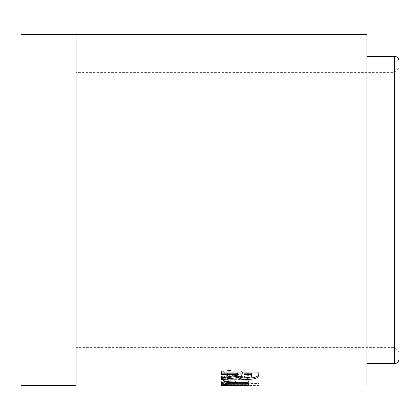 <?xml version="1.0" encoding="UTF-8"?>
<svg xmlns="http://www.w3.org/2000/svg" width="420" height="420" viewBox="0 0 420 420"><rect width="100%" height="100%" fill="white"/><g stroke="black" fill="none" stroke-linecap="round" stroke-linejoin="round"><path stroke-width="0.32" stroke-dasharray="2.1 1.58" d="M394.411 93.513L394.411 210L394.411 93.513M76.046 385.697L76.046 34.304M399 67.793L399 352.207L399 67.793L394.411 72.377L366.886 72.377L366.886 77.957L366.886 72.377L76.046 72.377L76.046 77.957L76.046 72.377M394.411 210L394.411 347.624L394.411 210M366.886 340.074L366.886 56.322L366.886 340.074M21 385.697L21 34.304M366.886 125.816L366.886 294.184M366.886 34.304L366.886 55.787M366.886 385.697L366.886 369.054M366.886 365.479L366.886 364.214M245.159 385.418L248.756 385.691L248.756 384.316L227.115 384.3L234.953 384.017L242.639 384.3L242.639 385.675L234.953 385.392L227.115 385.675L227.115 384.3L227.619 384.321L220.999 384.316L224.396 384.043L224.396 385.418L221.471 385.418L221.471 384.925L259.109 384.925L259.109 385.418L245.159 385.418L245.159 384.043L234.827 383.959L234.827 385.334M234.827 383.959L220.999 384.316L220.999 385.691L224.396 385.418M228.412 384.08C223.367 383.859 220.894 383.24 220.999 382.211C220.873 381.166 223.031 380.336 227.477 379.722L248.283 379.428L248.283 381.05L230.26 381.155C228.144 381.381 227.094 381.728 227.115 382.211C227.913 383.008 230.68 383.339 235.415 383.197L248.283 383.197L248.283 384.185L228.412 384.08L228.412 382.715C223.367 382.499 220.894 381.88 220.999 380.861L220.999 382.211M241.253 377.843C237.458 377.717 234.791 377.06 233.247 375.879L229.184 374.157L227.115 375.155L229.94 376.913L225.509 378.116C222.5 377.449 220.999 376.478 220.999 375.197C221.051 373.202 223.776 372.036 229.184 371.69C233.258 371.868 236.061 372.687 237.599 374.152L241.001 375.774L242.639 374.987L239.82 373.401L244.146 371.873C247.123 372.734 248.656 373.8 248.756 375.076C248.619 376.745 246.12 377.669 241.253 377.843L241.253 376.53C237.458 376.404 234.791 375.753 233.247 374.577L233.247 375.879M366.886 79.926L366.886 56.322M76.046 171.213L76.046 77.957L76.046 171.213M233.247 374.577L229.184 372.871L229.184 374.157M232.145 373.853L232.145 375.144M229.184 372.871L227.115 373.858L227.115 375.155M227.115 373.858L229.94 375.606L229.94 376.913M229.94 375.606L225.509 376.798L225.509 378.116M225.509 376.798C222.5 376.142 220.999 375.17 220.999 373.9L220.999 375.197M220.999 373.9C221.051 371.926 223.776 370.766 229.184 370.424L229.184 371.69M229.184 370.424C233.258 370.598 236.061 371.411 237.599 372.866L241.001 374.477L241.001 375.774M241.001 374.477L242.639 373.69L242.639 374.987M242.639 373.69L239.82 372.12L239.82 373.401M239.82 372.12L244.146 370.608L244.146 371.873M244.146 370.608C247.123 371.459 248.656 372.519 248.756 373.784L248.756 375.076M248.756 373.784C248.619 375.438 246.12 376.357 241.253 376.53M220.999 380.861C220.873 379.822 223.031 378.998 227.477 378.394L248.283 378.1L248.283 379.428M227.477 378.394L227.477 379.722M248.283 378.1L248.283 381.05M248.283 379.712L230.26 379.817L230.26 381.155M230.26 379.817C228.144 380.037 227.094 380.383 227.115 380.861L227.115 382.211M227.115 380.861C227.913 381.654 230.68 381.98 235.415 381.843L248.283 381.843L248.283 383.197M248.283 381.843L248.283 384.185M248.283 382.82L228.412 382.715M224.396 384.043L221.471 384.043L221.471 385.418M221.471 384.043L221.471 384.925M221.471 383.555L259.109 383.555L259.109 384.925M259.109 383.555L259.109 385.418M259.109 384.043L245.159 384.043M234.953 384.017L234.953 385.392M234.932 384.258L234.932 385.633M227.136 383.381L248.288 383.512L248.288 384.878M227.477 383.397L227.477 383.665M248.288 383.512L248.283 384.122M248.283 382.756L230.26 382.699L230.26 384.058M230.26 382.699C228.139 382.578 227.094 382.331 227.115 381.959M248.283 380.945L248.283 382.347M248.283 379.606L228.412 379.79L228.412 381.129M228.412 379.79C223.367 380.273 220.894 380.998 220.999 381.953L220.999 383.313M220.999 381.953L221.513 382.583M237.468 375.26L237.468 373.968L221.471 376.519L221.471 377.832M221.471 376.519L221.471 379.853M258.163 374.871L258.163 372.057M258.163 370.786L221.471 370.786L221.471 372.057M221.471 370.786L221.471 374.493M244.052 373.202L244.052 374.078C243.469 375.281 244.729 376.005 247.832 376.252C250.966 375.953 252.215 375.191 251.58 373.968L251.58 375.265M247.832 376.252L247.832 377.564M366.886 210L366.886 77.957L366.886 210M366.886 307.314L366.886 275.94L366.886 307.314M366.886 342.043L366.886 330.797L366.886 342.043M394.411 56.322L394.411 363.678M237.599 372.866L237.599 374.152M238.802 373.695L238.802 374.987M237.017 378.1L237.017 379.428M235.195 379.712L235.195 381.05M235.415 381.843L235.415 383.197M237.211 382.82L237.211 384.185M237.017 383.512L237.017 384.122M235.195 382.756L235.195 384.122M237.211 379.606L237.211 380.945M244.052 374.078L244.052 375.375M399 352.207L394.411 347.624L76.046 347.624"/><path stroke-width="0.63" d="M399 89.633L399 359.09L399 89.633M366.886 79.926L366.886 125.816L366.886 55.787L366.886 56.322L394.411 56.322L394.411 363.678L366.886 363.678L366.886 294.184L366.886 385.697M76.046 34.304L21 34.304L21 385.697L76.046 385.697L76.046 34.304L366.886 34.304L366.886 55.787M366.886 294.184L366.886 125.816M366.886 363.678L366.886 364.214M366.886 369.054L366.886 365.479M221.471 374.493L237.468 374.488L237.468 375.26L221.471 377.832L221.471 379.853L238.214 377.491C239.82 378.793 242.996 379.439 247.742 379.428C255.701 379.187 259.177 377.669 258.163 374.871L258.163 372.057L221.471 372.057L221.471 374.493M228.412 381.129C223.367 381.617 220.894 382.347 220.999 383.313C220.873 384.09 223.031 384.578 227.477 384.767L248.288 384.878L248.283 384.122L230.26 384.058C228.139 383.938 227.094 383.691 227.115 383.318C227.913 382.568 230.68 382.242 235.415 382.347L248.283 382.347L248.283 380.945L228.412 381.129M248.756 385.691L234.827 385.334L220.999 385.691M227.115 385.455L242.639 385.675L227.115 385.675M234.932 385.334L234.932 385.633M227.477 383.397L227.477 384.767M248.283 380.998L235.415 380.998C230.68 380.893 227.913 381.213 227.115 381.959L227.115 383.318M221.513 382.583L227.136 383.381M221.471 378.525L238.214 376.178L238.214 377.491M238.214 376.178C239.82 377.47 242.996 378.11 247.742 378.1L247.742 379.428M247.742 378.1C255.701 377.864 259.177 376.352 258.163 373.58M221.471 373.202L237.468 373.202L237.468 374.488M237.468 373.202L237.468 373.968M251.58 373.968L251.58 373.202L244.052 373.202L244.052 375.375C243.469 376.582 244.729 377.318 247.832 377.564C250.966 377.265 252.215 376.499 251.58 375.265L251.58 374.488L244.052 374.488M251.58 373.202L251.58 374.488M237.017 384.122L237.017 384.883M235.415 380.998L235.415 382.347M394.411 363.678C397.199 363.405 398.727 361.877 399 359.09M394.411 56.322C397.199 56.595 398.727 58.123 399 60.91"/></g></svg>

